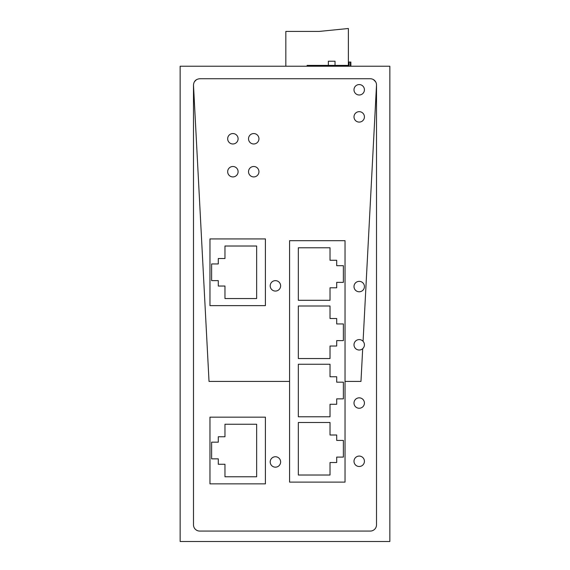 <?xml version="1.0" encoding="UTF-8"?>
<svg xmlns="http://www.w3.org/2000/svg" width="570" height="570" viewBox="0 0 570 570"><rect width="100%" height="100%" fill="white"/><g stroke="black" fill="none" stroke-linecap="round" stroke-linejoin="round"><path stroke-width="0.85" d="M363.076 341.316A5.208 5.208 0 0 1 362.691 348.683L360.974 381.408L345.035 381.408L360.974 381.408L362.691 348.683A5.208 5.208 0 0 1 353.998 344.807A5.208 5.208 0 0 0 359.207 350.016A5.208 5.208 0 0 0 364.422 344.807A5.208 5.208 0 0 0 359.207 339.592A5.208 5.208 0 0 0 353.998 344.807A5.208 5.208 0 0 1 363.076 341.316L376.514 84.987L376.514 524.82A6.256 6.256 0 0 1 370.258 531.076L199.742 531.076A6.256 6.256 0 0 1 193.487 524.82L193.487 84.987C193.857 81.189 195.945 79.109 199.742 78.738L370.258 78.738A6.256 6.256 0 0 1 376.514 84.987L363.076 341.316M193.487 84.987L209.026 381.408L289.589 381.408L209.026 381.408L193.487 84.966M280.625 461.957A5.208 5.208 0 0 1 275.41 467.165A5.208 5.208 0 0 1 270.201 461.957A5.208 5.208 0 0 1 275.41 456.741A5.208 5.208 0 0 1 280.625 461.957A5.208 5.208 0 0 1 275.41 467.165A5.208 5.208 0 0 1 270.201 461.957A5.208 5.208 0 0 1 275.41 456.741A5.208 5.208 0 0 1 280.625 461.957M361.979 456.876A5.208 5.208 0 0 1 363.624 464.058A5.208 5.208 0 0 1 356.435 465.697A5.208 5.208 0 0 1 354.796 458.515A5.208 5.208 0 0 1 361.979 456.876A5.208 5.208 0 0 1 363.624 464.058A5.208 5.208 0 0 1 356.435 465.697A5.208 5.208 0 0 1 354.796 458.515A5.208 5.208 0 0 1 361.979 456.876M362.014 398.658A5.208 5.208 0 0 1 363.596 405.854A5.208 5.208 0 0 1 356.4 407.436A5.208 5.208 0 0 1 354.818 400.24A5.208 5.208 0 0 1 362.014 398.658A5.208 5.208 0 0 1 363.596 405.854A5.208 5.208 0 0 1 356.4 407.436A5.208 5.208 0 0 1 354.818 400.24A5.208 5.208 0 0 1 362.014 398.658M389.851 541.5L389.851 66.227L180.149 66.227L180.149 541.5L389.851 541.5M348.37 66.227L348.37 65.393L307.095 65.393L307.095 66.227M335.032 65.393L335.032 61.225L328.356 61.225L328.356 65.393M265.406 305.634L265.406 238.93L209.96 238.93L209.96 305.634L265.406 305.634M256.65 298.552L224.965 298.552L224.965 286.04L218.296 286.04L218.296 280.625L211.627 280.625L211.627 263.946L218.296 263.946L218.296 258.524L224.965 258.524L224.965 246.019L256.65 246.019L256.65 298.552M265.406 483.866L265.406 417.162L209.96 417.162L209.96 483.866L265.406 483.866M256.65 476.776L224.965 476.776L224.965 464.272L218.296 464.272L218.296 458.85L211.627 458.85L211.627 442.17L218.296 442.17L218.296 436.755L224.965 436.755L224.965 424.244L256.65 424.244L256.65 476.776M298.338 247.772L330.023 247.772L330.023 260.276L336.699 260.276L336.699 265.698L343.368 265.698L343.368 282.371L336.699 282.371L336.699 287.793L330.023 287.793L330.023 300.297L298.338 300.297L298.338 247.772M289.589 240.683L289.589 482.113L345.035 482.113L345.035 240.683L289.589 240.683M330.023 435.003L330.023 422.498L298.338 422.498L298.338 475.024L330.023 475.024L330.023 462.519L336.699 462.519L336.699 457.097L343.368 457.097L343.368 440.425L336.699 440.425L336.699 435.003L330.023 435.003M298.338 306.012L298.338 358.544L330.023 358.544L330.023 346.033L336.699 346.033L336.699 340.618L343.368 340.618L343.368 323.938L336.699 323.938L336.699 318.516L330.023 318.516L330.023 306.012L298.338 306.012M298.338 364.251L298.338 416.784L330.023 416.784L330.023 404.28L336.699 404.28L336.699 398.857L343.368 398.857L343.368 382.178L336.699 382.178L336.699 376.763L330.023 376.763L330.023 364.251L298.338 364.251M238.096 138.774A5.208 5.208 0 0 0 232.888 133.558A5.208 5.208 0 0 0 227.672 138.774A5.208 5.208 0 0 0 232.888 143.982A5.208 5.208 0 0 0 238.096 138.774A5.208 5.208 0 0 0 232.888 133.558A5.208 5.208 0 0 0 227.672 138.774A5.208 5.208 0 0 0 232.888 143.982A5.208 5.208 0 0 0 238.096 138.774M248.52 138.774A5.208 5.208 0 0 0 253.736 143.982A5.208 5.208 0 0 0 258.944 138.774A5.208 5.208 0 0 0 253.736 133.558A5.208 5.208 0 0 0 248.52 138.774A5.208 5.208 0 0 0 253.736 143.982A5.208 5.208 0 0 0 258.944 138.774A5.208 5.208 0 0 0 253.736 133.558A5.208 5.208 0 0 0 248.52 138.774M227.672 171.705A5.208 5.208 0 0 0 232.888 176.921A5.208 5.208 0 0 0 238.096 171.705A5.208 5.208 0 0 0 232.888 166.497A5.208 5.208 0 0 0 227.672 171.705A5.208 5.208 0 0 0 232.888 176.921A5.208 5.208 0 0 0 238.096 171.705A5.208 5.208 0 0 0 232.888 166.497A5.208 5.208 0 0 0 227.672 171.705M258.944 171.705A5.208 5.208 0 0 0 253.736 166.497A5.208 5.208 0 0 0 248.52 171.705A5.208 5.208 0 0 0 253.736 176.921A5.208 5.208 0 0 0 258.944 171.705A5.208 5.208 0 0 0 253.736 166.497A5.208 5.208 0 0 0 248.52 171.705A5.208 5.208 0 0 0 253.736 176.921A5.208 5.208 0 0 0 258.944 171.705M353.998 89.782A5.208 5.208 0 0 0 359.207 94.998A5.208 5.208 0 0 0 364.422 89.782A5.208 5.208 0 0 0 359.207 84.574A5.208 5.208 0 0 0 353.998 89.782A5.208 5.208 0 0 0 359.207 94.998A5.208 5.208 0 0 0 364.422 89.782A5.208 5.208 0 0 0 359.207 84.574A5.208 5.208 0 0 0 353.998 89.782M353.998 116.886A5.208 5.208 0 0 0 359.207 122.094A5.208 5.208 0 0 0 364.422 116.886A5.208 5.208 0 0 0 359.207 111.67A5.208 5.208 0 0 0 353.998 116.886A5.208 5.208 0 0 0 359.207 122.094A5.208 5.208 0 0 0 364.422 116.886A5.208 5.208 0 0 0 359.207 111.67A5.208 5.208 0 0 0 353.998 116.886M280.625 285.855A5.208 5.208 0 0 0 275.41 280.647A5.208 5.208 0 0 0 270.201 285.855A5.208 5.208 0 0 0 275.41 291.063A5.208 5.208 0 0 0 280.625 285.855A5.208 5.208 0 0 0 275.41 280.647A5.208 5.208 0 0 0 270.201 285.855A5.208 5.208 0 0 0 275.41 291.063A5.208 5.208 0 0 0 280.625 285.855M364.422 286.56A5.208 5.208 0 0 0 359.207 281.352A5.208 5.208 0 0 0 353.998 286.56A5.208 5.208 0 0 0 359.207 291.776A5.208 5.208 0 0 0 364.422 286.56A5.208 5.208 0 0 0 359.207 281.352A5.208 5.208 0 0 0 353.998 286.56A5.208 5.208 0 0 0 359.207 291.776A5.208 5.208 0 0 0 364.422 286.56M373.514 79.65L375.594 81.738M194.406 81.738L196.415 79.7M350.871 66.227L350.871 62.059L350.393 62.059L350.393 66.227M348.37 62.059L350.393 62.059M349.104 62.059L349.104 66.227M348.37 65.393L348.37 28.5L319.186 31.421L285.834 31.421L285.834 66.227"/></g></svg>
